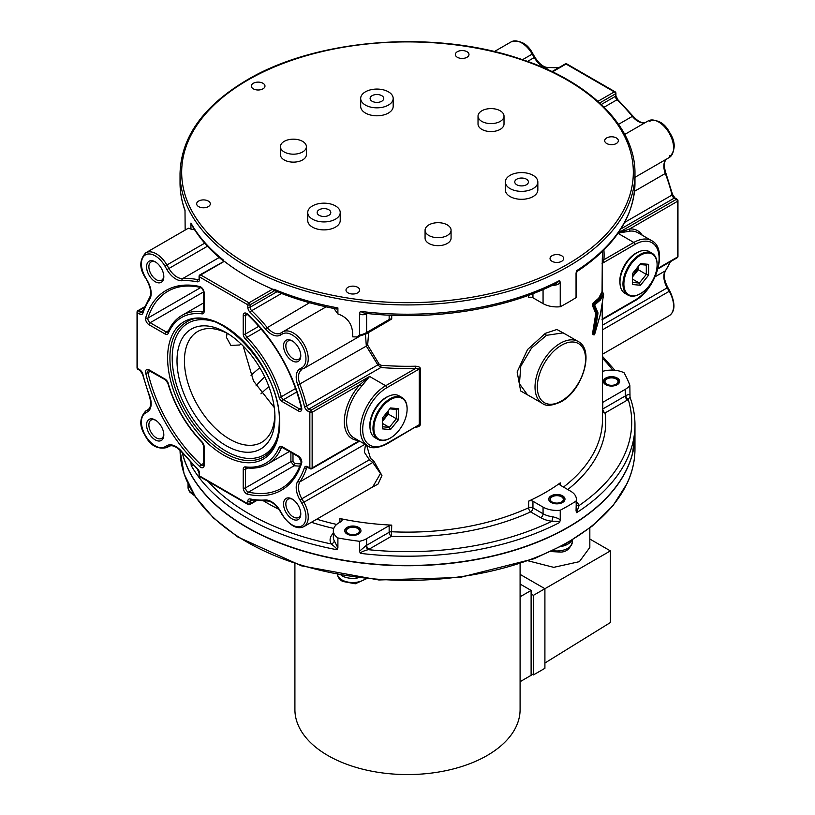 <?xml version="1.0" encoding="UTF-8"?>
<svg xmlns="http://www.w3.org/2000/svg" width="815" height="815" viewBox="0 0 815 815"><rect width="100%" height="100%" fill="white"/><g stroke="black" fill="none" stroke-linecap="round" stroke-linejoin="round"><path stroke-width="1.22" d="M602.468 371.396A19.499 11.257 180 0 1 624.056 372.75A227.467 131.327 180 0 1 629.842 385.22L630.026 397.659C630.423 396.396 629.822 397.027 628.253 399.554A3.25 1.956 57.9 0 1 625.859 395.621C628.559 394.287 629.883 394.124 629.842 395.132M182.336 452.783A227.467 131.327 0 0 0 335.617 558.754A227.467 131.327 0 0 0 568.34 527.02A227.467 131.327 0 0 0 634.966 434.151L634.966 424.87A227.467 131.327 180 0 1 576.643 512.676L576.052 501.113A227.467 131.327 0 0 1 560.241 510.241A19.499 11.257 180 0 1 543.065 507.113L532.949 501.276L532.949 507.908A3.25 1.875 0 0 0 528.629 507.765A3.25 1.65 -114.6 0 0 530.657 511.891A3.25 1.875 120 0 0 532.949 507.908L543.065 513.745L543.065 507.113M560.241 520.153L559.579 522.527A227.467 131.327 180 0 1 360.373 553.344C360.729 552.193 363.358 550.96 368.248 549.667A22.749 13.132 0 0 0 368.92 549.29L391.455 536.28A198.218 114.436 180 0 0 530.657 511.891L540.773 517.729A22.749 13.132 0 0 0 551.877 521.254A3.25 0.581 97.4 0 0 552.58 516.771C557.002 517.8 559.559 518.931 560.241 520.153L560.241 510.241M600.37 314.346L603.681 294.083L600.37 300.022L594.624 304.963A0.652 0.591 155.8 0 1 593.615 305.35L596.886 313.632L597.915 313.765L594.624 334.354L600.37 314.346L603.681 294.083L602.051 291.546L598.719 298.158L593.065 303.129L592.485 305.656L595.796 313.449L592.485 333.967L593.065 334.435M602.051 291.546L602.305 258.355A194.968 112.562 0 0 0 602.468 253.74L602.468 251.397M566.354 334.69L556.9 329.484L545.367 333.335L527.539 349.533L517.138 371.915L520.663 390.945L532.246 397.547M532.949 501.276A3.25 1.875 180 0 0 528.629 501.133A194.968 112.562 0 0 0 545.367 492.525A194.968 112.562 0 0 0 560.272 482.867A3.25 1.875 180 0 0 559.569 484.029A3.25 1.875 180 0 0 560.526 485.353L570.643 491.201A19.499 11.257 180 0 1 576.348 499.157A19.499 11.257 180 0 1 576.052 501.113M602.305 319.378L602.051 306.032M603.263 294.062L599.932 299.349L593.615 305.35L593.065 303.129M592.485 305.656L593.493 305.279L596.875 313.235L593.615 334.191L594.624 334.445L593.534 334.496L596.814 313.581L595.796 313.449A0.652 0.601 158.2 0 1 596.814 313.052L597.915 312.685L594.624 304.963A0.652 0.611 -122.7 0 0 594.206 304.26L593.483 303.842L599.157 298.83L602.326 292.799M597.915 312.685L597.915 313.765M594.206 334.598L592.485 333.967M283.549 504.016A12.184 7.04 60 0 1 292.167 499.045A12.184 7.04 60 0 1 300.786 513.97A12.184 7.04 60 0 1 292.167 518.941A12.184 7.04 60 0 1 283.549 504.016M155.196 439.866A12.184 7.04 60 0 1 146.578 424.941A12.184 7.04 60 0 1 155.196 419.97L155.196 419.97A12.184 7.04 60 0 1 163.815 434.894A12.184 7.04 60 0 1 155.196 439.866M163.815 276.733A12.184 7.04 60 0 1 155.196 281.705A12.184 7.04 60 0 1 146.578 266.78A12.184 7.04 60 0 1 155.196 261.809A12.184 7.04 60 0 1 163.815 276.733M292.167 340.884L292.167 340.884A12.184 7.04 60 0 1 300.786 355.809A12.184 7.04 60 0 1 292.167 360.79A12.184 7.04 60 0 1 283.549 345.866A12.184 7.04 60 0 1 292.167 340.884L292.167 340.884M199.553 474.615L199.553 473.505A1.62 0.937 180 0 1 199.084 472.843L199.084 475.277A1.62 0.937 180 0 0 199.553 475.94A1.62 0.937 120 0 0 199.889 476.683L248.147 504.546A1.62 0.937 120 0 1 247.811 503.802L247.811 501.368A4.87 2.812 60 0 1 250.185 498.953A120.233 69.418 -120 0 0 265.293 500.003A17.869 10.32 60 0 1 280.411 511.148L282.418 514.622A19.499 11.257 -120 0 0 301.917 525.879A19.499 11.257 -120 0 0 301.917 503.364L299.91 499.89A17.869 10.32 60 0 1 297.821 481.227A120.233 69.418 -120 0 0 304.464 467.616A4.87 2.812 60 0 1 307.734 466.761L309.843 467.983L309.843 412.268L307.734 411.045A4.87 2.812 60 0 1 304.464 406.42A120.233 69.418 -120 0 0 297.821 385.138A17.869 10.32 60 0 1 299.91 368.879L301.917 367.718A19.499 11.257 -120 0 0 301.917 345.203A19.499 11.257 -120 0 0 282.418 333.946L280.411 335.108A17.869 10.32 60 0 1 265.293 328.791A120.233 69.418 -120 0 0 250.185 312.4A4.87 2.812 60 0 1 247.811 307.245L247.811 304.81L199.553 276.947L199.553 279.382A4.87 2.812 60 0 1 197.179 281.796A120.233 69.418 -120 0 0 182.071 280.747A17.869 10.32 60 0 1 166.953 269.612L164.946 266.128A19.499 11.257 -120 0 0 145.447 254.871A19.499 11.257 -120 0 0 145.447 277.385L147.454 280.869A17.869 10.32 60 0 1 149.542 299.533A120.233 69.418 -120 0 0 142.9 313.143A4.87 2.812 60 0 1 139.63 313.989L137.521 312.766L137.521 368.492L139.63 369.704A4.87 2.812 60 0 1 142.9 374.34A120.233 69.418 -120 0 0 149.542 395.611A17.869 10.32 60 0 1 147.454 411.87L145.447 413.032A19.499 11.257 -120 0 0 145.447 435.546A19.499 11.257 -120 0 0 164.946 446.803L166.953 445.642A17.869 10.32 60 0 1 182.071 451.968A120.233 69.418 -120 0 0 197.179 468.35A4.87 2.812 60 0 1 199.553 473.505L199.553 475.94L247.811 503.802A1.62 0.937 0 0 0 250.103 503.802L250.103 501.368A3.25 1.875 60 0 1 250.775 499.88L266.556 500.96C271.14 500.93 275.674 504.373 280.146 511.29L282.153 514.764C289.936 525.848 297.18 529.791 303.873 526.622A21.119 12.194 -120 0 0 303.873 502.234L301.866 498.749A16.249 9.383 60 0 1 299.971 481.787A121.853 70.355 -120 0 0 306.705 467.993A3.25 1.875 60 0 1 307.265 467.27L310.179 468.727A1.62 1.62 0 0 0 311.809 468.727A1.62 0.937 -120 0 0 312.145 467.983L359.12 440.864M415.507 427.233C418.543 426.968 420.143 426.041 420.316 424.432L420.316 368.706C420.377 367.3 418.767 366.465 415.507 366.21L415.569 368.472A196.598 113.499 180 0 1 380.839 367.514L308.885 409.059L310.994 410.271L369.592 376.449L359.955 384.66L312.145 412.268A1.62 0.937 -120 0 0 310.994 410.271A1.62 0.937 -60 0 0 309.843 412.268A1.62 0.937 0 0 0 312.145 412.268L312.145 467.983A1.62 0.937 0 0 1 309.843 467.983A1.62 0.937 120 0 0 310.179 468.727M301.917 367.718A1.62 1.324 60 0 0 303.873 368.462L359.181 336.534L303.873 368.462A21.119 12.194 -120 0 0 303.873 344.073A21.119 12.194 -120 0 0 282.754 331.878L280.747 333.04A16.249 9.383 60 0 1 266.994 327.294A121.853 70.355 -120 0 0 251.682 310.678A3.25 1.875 60 0 1 250.103 307.245L250.103 304.81A1.62 0.937 -120 0 0 248.952 302.823L272.607 289.162L273.932 291.057L273.932 289.193A227.467 131.327 0 0 0 337.899 307.927L337.899 313.948C348.239 317.534 353.16 325.175 352.671 336.85L356.787 336.941L359.497 335.138L359.497 313.286L360.373 311.371A227.467 131.327 0 0 0 559.579 280.554L560.241 282.235L560.241 306.746A227.467 131.327 180 0 0 576.052 297.607L576.052 273.106L576.643 270.702A227.467 131.327 0 0 0 634.966 182.896L634.966 173.605C635.669 126.142 588.766 80.369 517.617 58.069C432.082 29.625 315.823 39.008 246.996 80.002C203.373 105.879 181.052 137.073 180.034 173.605A227.467 131.327 0 0 0 320.458 294.938A227.467 131.327 0 0 0 568.34 266.474A227.467 131.327 0 0 0 634.966 173.605M223.381 261.87L200.704 274.961A1.62 0.937 -120 0 0 199.889 274.879A1.62 1.62 0 0 0 199.084 276.285A1.62 0.937 180 0 0 199.553 276.947A1.62 0.937 -60 0 1 200.704 274.961L248.952 302.823A1.62 0.937 -60 0 0 247.811 304.81A1.62 0.937 0 0 0 250.103 304.81L273.932 291.057M224.349 261.309A227.467 131.327 0 0 0 272.607 289.162M204.718 243.165L166.912 264.997A21.119 12.194 -120 0 0 145.783 252.803L188.377 228.21L190.944 229.096L190.944 223.076A227.467 131.327 0 0 0 223.381 260.016L223.381 261.32M551.989 71.598L565.233 63.957A1.62 1.62 0 0 1 566.853 63.957A1.62 0.937 120 0 0 566.048 64.039L614.296 91.891A1.62 0.937 60 0 1 615.447 93.878L615.447 96.323L601.338 104.463M339.896 518.513A194.968 112.562 0 0 0 391.72 525.125A3.25 1.875 180 0 0 389.152 525.665L366.618 538.674A19.499 11.257 180 0 1 359.497 541.292A227.467 131.327 180 0 1 337.899 537.951A19.499 11.257 180 0 1 333.335 530.718A19.499 11.257 180 0 1 339.05 522.761L341.067 521.6A3.25 1.875 180 0 0 342.015 520.265A3.25 1.875 180 0 0 339.896 518.513L339.896 522.272M391.72 315.273L391.72 318.971L383.641 323.799M415.507 366.21A194.968 112.562 180 0 1 381.053 365.263L379.158 364.193L367.667 345.102L368.625 332.469M366.638 445.204L370.489 458.397L373.851 461.066L381.94 475.512L378.089 484.029L367.484 489.897M634.966 182.896C634.152 216.658 615.081 246.038 577.743 271.038L576.643 270.702M577.743 271.038L576.052 273.106M333.926 308.488L337.899 313.948M326.112 306.848L282.754 331.878A1.62 1.324 -120 0 0 282.418 333.946M650.054 121.7A1.62 1.324 60 0 0 648.088 120.956L648.088 120.956A21.119 12.194 60 0 1 669.217 133.151A21.119 12.194 60 0 1 669.217 157.54L634.966 177.313M669.553 155.471A1.62 1.324 -120 0 1 669.217 157.54C675.655 150.5 675.839 142.228 669.767 132.733C664.561 122.81 657.338 118.878 648.088 120.956L624.748 134.434M532.949 293.675L532.949 297.77A3.25 1.875 0 0 0 528.629 297.628L528.629 295.295M532.949 297.77L543.065 303.618A19.499 11.257 0 0 0 560.241 306.746M576.052 297.607A19.499 11.257 0 0 0 576.348 295.651L576.348 273.514M185.158 230.075L185.005 210.586C181.704 201.478 180.044 192.248 180.034 182.896A227.467 131.327 0 0 0 184.974 210.107L185.046 210.627M560.241 282.235C558.998 284.241 556.451 285.301 552.58 285.413A19.499 11.257 180 0 1 552.244 285.372M559.579 280.554L556.635 283.202C504.913 309.659 431.899 321.008 364.376 313.194L360.373 311.371M366.19 313.398A3.25 1.793 -118 0 0 366.037 314.274C362.492 315.12 360.312 314.794 359.497 313.286M391.72 318.971A3.25 1.875 0 0 0 389.152 319.511L387.349 321.65L365.945 334.007A3.25 1.875 -120 0 0 366.618 332.52A19.499 11.257 180 0 1 359.497 335.138M381.053 365.263L380.839 367.514L377.834 364.906L366.332 346.09L365.446 334.293M358.315 440.395A37.368 21.577 120 0 1 344.327 420.479A37.368 21.577 120 0 1 359.955 384.66L361.575 386.259L369.592 376.449L385.668 385.729L415.569 368.472L419.277 368.981A1.62 0.937 180 0 1 420.316 368.706M620.052 284.109A22.749 13.132 -60 0 1 619.808 281.063A22.749 13.132 -60 0 1 638.654 251.886M370.051 428.446A22.749 13.132 -60 0 1 369.816 425.399A22.749 13.132 -60 0 1 388.663 396.222M602.061 291.597L603.426 293.441M602.305 319.307L602.224 320.132L602.519 318.91L634.977 300.164A34.118 19.703 120 0 0 659.101 258.375A34.118 19.703 120 0 0 634.977 244.449L602.519 263.194L603.925 259.72A1.62 1.324 4.1 0 1 602.305 258.355M667.21 158.691A1.62 1.324 -120 0 1 667.21 158.701L669.217 157.54L667.21 158.701C663.981 160.708 663.522 165.465 665.824 172.974L672.528 194.439L675.034 198.045L677.143 199.268A1.62 0.937 120 0 0 676.338 199.349A1.62 0.937 60 0 1 677.479 201.336L677.479 257.051A1.62 0.937 60 0 1 677.143 257.795A1.62 1.62 0 0 0 677.958 256.389A1.62 0.937 180 0 1 677.479 257.051L658.143 268.216M677.143 199.268A1.62 1.62 0 0 1 677.958 200.673A1.62 0.937 180 0 1 677.479 201.336L629.669 228.944L617.739 233.172L630.352 231.083A1.62 1.243 -93.5 0 1 629.669 228.944A37.368 21.577 120 0 1 642.21 235.219M420.316 424.432A1.62 0.937 0 0 0 419.277 424.697L386.483 444.185A1.62 0.937 60 0 0 386.819 443.442L419.277 424.697L419.277 368.981L386.819 387.726A34.118 19.703 120 0 0 362.695 429.505A34.118 19.703 120 0 0 386.819 443.442M365.517 444.552L364.356 452.244L369.368 459.782L370.489 458.397M299.91 499.89L369.368 459.782L372.761 462.462L373.851 461.066M301.917 503.364L372.761 462.462L380.462 473.546L372.761 486.85L303.873 526.622M166.953 445.642A1.62 1.324 60 0 0 168.919 446.386L166.912 447.547A1.62 1.324 60 0 1 164.946 446.803M147.454 411.87A1.62 1.324 -120 0 1 147.79 409.802L145.783 410.964C139.375 417.932 139.161 426.153 145.151 435.628C150.347 445.632 157.59 449.605 166.912 447.547M142.931 310.749L140.771 312.002L138.662 310.78A1.62 0.937 -60 0 0 137.521 312.766A1.62 0.937 180 0 1 137.042 312.104L137.042 367.82A1.62 0.937 180 0 0 137.521 368.492A1.62 0.937 120 0 0 137.857 369.236L139.966 370.448L142.472 374.054L149.176 395.53C151.478 403.028 151.02 407.785 147.79 409.802L147.79 409.802M190.944 229.096L194.53 229.647M199.889 274.879L223.921 261.391C209.75 250.093 198.88 237.736 191.331 224.319L190.944 223.076M241.148 344.042L239.712 344.979L230.9 345.428L226.438 337.379L227.079 333.294M274.879 414.152A63.967 36.93 60 0 1 262.033 442.097A63.967 36.93 60 0 1 212.603 425.461A63.967 36.93 60 0 1 184.424 360.811A63.967 36.93 60 0 1 198.065 331.308A63.967 36.93 60 0 1 228.689 334.15M243.165 346.018L253.526 381.053L274.268 407.541M182.448 453.374L182.285 452.722A227.426 131.307 0 0 0 182.448 453.374A227.426 131.307 0 0 0 335.902 559.049A227.426 131.307 0 0 0 568.32 527.264A227.426 131.307 0 0 0 632.552 453.374A227.426 131.307 0 0 0 634.365 443.666M552.03 501.938A6.826 3.943 0 0 0 559.467 502.794A6.826 3.943 0 0 0 563.674 499.157A6.826 3.943 0 0 0 561.678 496.376A6.826 3.943 0 0 0 554.241 495.52A6.826 3.943 0 0 0 550.033 499.157A6.826 3.943 0 0 0 552.03 501.938M629.842 385.22A19.499 11.257 180 0 1 625.309 389.326L602.774 402.335L602.774 408.967A3.25 1.875 0 0 0 602.468 409.171M613.288 385.169A6.826 3.943 0 0 0 618.341 381.369A6.826 3.943 0 0 0 609.752 377.559A6.826 3.943 0 0 0 604.699 381.369A6.826 3.943 0 0 0 613.288 385.169M346.243 529.699A6.826 3.943 0 0 0 346.008 530.718A6.826 3.943 0 0 0 351.948 534.62A6.826 3.943 0 0 0 359.425 531.737A6.826 3.943 0 0 0 359.66 530.718A6.826 3.943 0 0 0 353.72 526.816A6.826 3.943 0 0 0 346.243 529.699M360.373 553.344L359.497 551.205L359.497 541.292M337.899 537.951L337.899 547.863L337.053 549.738A227.467 131.327 180 0 1 191.219 465.538L190.944 462.563M191.219 465.538L193.44 465.151M208.131 481.441A224.217 129.453 0 0 0 331.124 543.921A3.25 2.537 151.6 0 0 334.221 540.712L337.899 547.863M333.335 533.244A22.749 13.132 0 0 0 331.124 543.921C335.097 546.957 337.074 548.892 337.053 549.738M359.497 551.205L366.037 545.632A19.499 11.257 0 0 0 366.618 545.306L366.618 538.674M559.579 522.527C559.986 521.529 557.419 521.111 551.877 521.254A224.217 129.453 0 0 1 368.248 549.667A3.25 1.793 62 0 1 366.037 545.632M528.629 501.133L528.629 507.765A194.968 112.562 0 0 1 391.72 531.757A3.25 1.875 0 0 0 389.152 532.297A3.25 1.875 -120 0 0 391.455 536.28L391.72 525.125M576.643 512.676L579.047 505.565A3.25 2.588 -21.2 0 1 576.348 504.658M576.052 511.025L576.348 499.157M602.468 412.003A3.25 2.649 172 0 0 605.066 412.95A3.25 1.875 60 0 1 602.774 408.967L625.309 395.958L625.309 389.326M274.95 417.321A69.255 39.986 60 0 1 225.979 445.601A69.255 39.986 60 0 1 177.008 360.77A69.255 39.986 60 0 1 226.845 333.009A69.255 39.986 60 0 1 274.94 416.312A69.255 39.986 60 0 1 274.95 417.321M274.757 290.741L273.932 289.193M615.916 95.65L617.79 99.634A1.62 0.601 133.7 0 0 617.026 99.756A3.25 1.875 -120 0 1 615.447 96.323A1.62 0.937 180 0 0 615.916 95.65L615.916 93.216A1.62 0.937 180 0 1 615.447 93.878L599.728 102.955M615.916 93.216A1.62 1.62 0 0 0 615.111 91.81A1.62 0.937 120 0 0 614.296 91.891L597.935 101.335M337.899 307.927L336.544 308.997C314.335 304.749 293.736 298.667 274.726 290.731M609.752 136.92A6.826 3.943 180 0 1 618.341 140.72A6.826 3.943 180 0 1 613.288 144.53A6.826 3.943 180 0 1 604.699 140.72A6.826 3.943 180 0 1 609.752 136.92M455.575 53.474A6.826 3.943 180 0 1 463.052 50.591A6.826 3.943 180 0 1 468.992 54.493A6.826 3.943 180 0 1 468.757 55.512A6.826 3.943 180 0 1 461.28 58.405A6.826 3.943 180 0 1 455.341 54.493A6.826 3.943 180 0 1 455.575 53.474M253.322 88.845A6.826 3.943 180 0 1 251.326 86.054A6.826 3.943 180 0 1 255.533 82.417A6.826 3.943 180 0 1 262.97 83.273A6.826 3.943 180 0 1 264.967 86.054A6.826 3.943 180 0 1 260.759 89.691A6.826 3.943 180 0 1 253.322 88.845M205.248 207.652A6.826 3.943 180 0 1 196.66 203.842A6.826 3.943 180 0 1 201.713 200.042A6.826 3.943 180 0 1 210.301 203.842A6.826 3.943 180 0 1 205.248 207.652M359.425 291.098A6.826 3.943 180 0 1 351.948 293.981A6.826 3.943 180 0 1 346.008 290.069A6.826 3.943 180 0 1 346.243 289.05A6.826 3.943 180 0 1 353.72 286.167A6.826 3.943 180 0 1 359.66 290.069A6.826 3.943 180 0 1 359.425 291.098M478.028 116.107L478.028 124.063A12.999 7.508 0 0 0 481.828 129.371A12.999 7.508 0 0 0 495.999 130.991A12.999 7.508 0 0 0 504.016 124.063L504.016 116.107A12.999 7.508 0 0 0 500.216 110.799A12.999 7.508 0 0 0 486.046 109.169A12.999 7.508 0 0 0 478.028 116.107A12.999 7.508 0 0 0 481.828 121.404A12.999 7.508 0 0 0 495.999 123.034A12.999 7.508 0 0 0 504.016 116.107M307.734 212.542L307.734 220.508A16.249 9.383 0 0 0 312.491 227.141A16.249 9.383 0 0 0 330.197 229.168A16.249 9.383 0 0 0 340.222 220.508L340.222 212.542A16.249 9.383 0 0 0 335.464 205.91A16.249 9.383 0 0 0 317.758 203.882A16.249 9.383 0 0 0 307.734 212.542A16.249 9.383 0 0 0 312.491 219.174A16.249 9.383 0 0 0 330.197 221.211A16.249 9.383 0 0 0 340.222 212.542M360.678 98.452L360.678 106.408A16.249 9.383 0 0 0 365.436 113.04A16.249 9.383 0 0 0 383.142 115.078A16.249 9.383 0 0 0 393.176 106.408L393.176 98.452A16.249 9.383 0 0 0 388.419 91.82A16.249 9.383 0 0 0 370.713 89.782A16.249 9.383 0 0 0 360.678 98.452A16.249 9.383 0 0 0 365.436 105.084A16.249 9.383 0 0 0 383.142 107.122A16.249 9.383 0 0 0 393.176 98.452M425.073 230.197L425.073 238.153A12.999 7.508 0 0 0 428.884 243.461A12.999 7.508 0 0 0 443.044 245.091A12.999 7.508 0 0 0 451.072 238.153L451.072 230.197A12.999 7.508 0 0 0 447.262 224.889A12.999 7.508 0 0 0 433.101 223.259A12.999 7.508 0 0 0 425.073 230.197A12.999 7.508 0 0 0 428.884 235.504A12.999 7.508 0 0 0 443.044 237.124A12.999 7.508 0 0 0 451.072 230.197M505.351 181.979L505.351 189.936A16.249 9.383 0 0 0 510.109 196.568A16.249 9.383 0 0 0 527.814 198.595A16.249 9.383 0 0 0 537.839 189.936L537.839 181.979A16.249 9.383 0 0 0 533.081 175.337A16.249 9.383 0 0 0 515.375 173.31A16.249 9.383 0 0 0 505.351 181.979A16.249 9.383 0 0 0 510.109 188.611A16.249 9.383 0 0 0 527.814 190.639A16.249 9.383 0 0 0 537.839 181.979M280.411 146.669L280.411 154.636A12.999 7.508 0 0 0 284.211 159.944A12.999 7.508 0 0 0 298.382 161.564A12.999 7.508 0 0 0 306.399 154.636L306.399 146.669A12.999 7.508 0 0 0 302.599 141.372A12.999 7.508 0 0 0 288.429 139.742A12.999 7.508 0 0 0 280.411 146.669A12.999 7.508 0 0 0 284.211 151.977A12.999 7.508 0 0 0 298.382 153.607A12.999 7.508 0 0 0 306.399 146.669M561.678 255.727A6.826 3.943 180 0 1 563.674 258.508A6.826 3.943 180 0 1 559.467 262.155A6.826 3.943 180 0 1 552.03 261.299A6.826 3.943 180 0 1 550.033 258.508A6.826 3.943 180 0 1 554.241 254.871A6.826 3.943 180 0 1 561.678 255.727M328.802 209.761A6.826 3.943 180 0 1 330.798 212.542A6.826 3.943 180 0 1 326.591 216.189A6.826 3.943 180 0 1 319.154 215.333A6.826 3.943 180 0 1 317.157 212.542A6.826 3.943 180 0 1 321.365 208.905A6.826 3.943 180 0 1 328.802 209.761M378.69 102.262A6.826 3.943 180 0 1 370.102 98.452A6.826 3.943 180 0 1 375.165 94.652A6.826 3.943 180 0 1 383.753 98.452A6.826 3.943 180 0 1 378.69 102.262M514.999 180.95A6.826 3.943 180 0 1 522.486 178.067A6.826 3.943 180 0 1 528.415 181.979A6.826 3.943 180 0 1 528.181 182.998A6.826 3.943 180 0 1 520.704 185.881A6.826 3.943 180 0 1 514.774 181.979A6.826 3.943 180 0 1 514.999 180.95M563.196 332.866L546.508 335.322L531.512 348.107L520.805 366.129L519.43 383.733L527.448 394.776M300.755 513.267A10.564 6.102 60 0 1 298.596 517.474A10.564 6.102 60 0 1 290.456 514.642A10.564 6.102 60 0 1 285.841 504.016A10.564 6.102 60 0 1 288.031 499.177A10.564 6.102 60 0 1 292.758 499.412M163.795 434.191A10.564 6.102 60 0 1 161.625 438.399A10.564 6.102 60 0 1 156.348 437.879A10.564 6.102 60 0 1 149.451 428.568A10.564 6.102 60 0 1 151.07 420.102A10.564 6.102 60 0 1 155.797 420.336M163.795 276.041A10.564 6.102 60 0 1 161.625 280.238A10.564 6.102 60 0 1 153.485 277.416A10.564 6.102 60 0 1 148.88 266.78A10.564 6.102 60 0 1 151.07 261.951A10.564 6.102 60 0 1 155.797 262.175M300.755 355.116A10.564 6.102 60 0 1 298.596 359.323A10.564 6.102 60 0 1 293.308 358.794A10.564 6.102 60 0 1 286.411 349.492A10.564 6.102 60 0 1 288.031 341.027A10.564 6.102 60 0 1 292.758 341.251M300.592 463.888L294.714 463.552L292.993 461.575L292.993 453.497M299.757 466.139L294.113 465.783L290.894 461.667L290.894 452.284M551.113 502.478A8.119 4.686 0 0 0 559.966 503.487A8.119 4.686 0 0 0 564.978 499.157A8.119 4.686 0 0 0 562.595 495.836A8.119 4.686 0 0 0 553.742 494.827A8.119 4.686 0 0 0 548.729 499.157A8.119 4.686 0 0 0 551.113 502.478M613.624 385.903A8.119 4.686 0 0 0 619.644 381.369A8.119 4.686 0 0 0 609.416 376.836A8.119 4.686 0 0 0 603.395 381.369A8.119 4.686 0 0 0 613.624 385.903M344.99 529.505A8.119 4.686 0 0 0 344.714 530.718A8.119 4.686 0 0 0 351.774 535.374A8.119 4.686 0 0 0 360.678 531.93A8.119 4.686 0 0 0 360.953 530.718A8.119 4.686 0 0 0 353.893 526.072A8.119 4.686 0 0 0 344.99 529.505M182.244 452.661A227.467 131.327 180 0 0 393.584 565.498A227.467 131.327 180 0 0 627.214 468.411A227.467 131.327 0 0 0 634.966 434.415A227.467 131.327 0 0 0 634.966 434.283M259.832 367.728A181.969 105.064 0 0 0 251.061 375.45M264.763 376.907A168.97 97.556 0 0 0 256.012 385.892M268.899 386.585A168.97 97.556 0 0 0 260.963 393.808M390.497 437.94A23.492 13.56 -60 0 0 390.721 437.818A23.492 13.56 -60 0 0 407.103 409.436A23.492 13.56 -60 0 0 390.497 399.584A23.492 13.56 120 0 0 373.881 428.354A23.492 13.56 120 0 0 390.497 437.94A24.144 13.937 -60 0 1 390.273 438.083A24.144 13.937 -60 0 1 390.039 438.215A24.144 13.937 120 0 1 377.977 439.407A24.144 13.937 120 0 1 374.268 420.061A24.144 13.937 120 0 1 390.039 398.79A24.144 13.937 -60 0 1 402.111 397.598A24.144 13.937 -60 0 1 407.113 408.916A24.144 13.937 -60 0 1 407.113 409.171M390.497 407.948L398.606 408.672L398.606 419.491L390.497 429.587L382.388 428.853L382.388 418.044L390.497 407.948M385.903 397.73A22.514 12.999 120 0 0 369.979 425.308L369.979 426.632A24.144 13.937 120 0 1 387.054 397.058L385.903 397.73L387.054 397.058A24.144 13.937 -60 0 1 399.126 395.866L402.111 397.598M369.979 426.632A24.144 13.937 120 0 0 374.981 437.686L377.977 439.407M389.764 408.855L396.314 409.436L398.606 408.672M396.314 409.436L396.314 418.727L398.606 419.491M388.266 414.081L388.266 412.553A10.564 6.102 -60 0 1 387.125 415.507L388.266 414.081L396.314 418.727L389.346 427.386L390.497 429.587M382.388 423.362L389.346 427.386L382.388 426.765M387.125 415.507L382.459 421.314M388.266 412.553L388.134 410.892M640.488 293.614A23.492 13.56 -60 0 0 640.712 293.481A23.492 13.56 -60 0 0 657.104 265.099A23.492 13.56 -60 0 0 640.488 255.248A23.492 13.56 120 0 0 623.883 284.028A23.492 13.56 120 0 0 640.488 293.614A24.144 13.937 -60 0 1 640.264 293.746A24.144 13.937 -60 0 1 640.04 293.879A24.144 13.937 120 0 1 627.968 295.081A24.144 13.937 120 0 1 624.27 275.735A24.144 13.937 120 0 1 640.04 254.463A24.144 13.937 -60 0 1 652.112 253.261A24.144 13.937 -60 0 1 657.104 264.58A24.144 13.937 -60 0 1 657.104 264.844M640.488 263.612L648.608 264.335L648.608 275.154L640.488 285.25L632.379 284.527L632.379 273.708L640.488 263.612M635.894 253.394A22.514 12.999 120 0 0 619.971 280.971L619.971 282.296A24.144 13.937 120 0 1 637.045 252.732L635.894 253.394L637.045 252.732A24.144 13.937 -60 0 1 649.117 251.54L652.112 253.261M619.971 282.296A24.144 13.937 120 0 0 624.973 293.349L627.968 295.081M639.765 264.518L646.305 265.109L648.608 264.335M646.305 265.109L646.305 274.39L648.608 275.154M638.267 269.745L638.267 268.216A10.564 6.102 -60 0 1 637.116 271.181L638.267 269.745L646.305 274.39L639.337 283.06L640.488 285.25M632.379 279.036L639.337 283.06L632.379 282.428M637.116 271.181L632.45 276.978M638.267 268.216L638.125 266.556M357.541 533.57A6.5 3.749 0 0 0 357.428 528.334L357.428 528.334A6.5 3.749 0 0 0 348.239 528.334A6.5 3.749 0 0 0 348.127 533.57M561.555 502.009A6.5 3.749 0 0 0 561.443 496.773A6.5 3.749 0 0 0 555.168 495.795A6.5 3.749 0 0 0 552.254 496.773A6.5 3.749 0 0 0 552.142 502.009M616.232 384.222A6.5 3.749 0 0 0 617.801 382.602A6.5 3.749 0 0 0 616.12 378.975A6.5 3.749 0 0 0 606.92 378.975A6.5 3.749 0 0 0 605.239 380.666A6.5 3.749 0 0 0 606.808 384.222M520.092 563.746L520.092 709.559A112.592 65.006 180 0 1 487.115 755.525A112.592 65.006 180 0 1 364.407 769.615A112.592 65.006 180 0 1 294.908 709.559L294.908 563.746M520.092 681.697L531.115 675.329L531.115 590.427L520.092 596.794M520.092 584.06L531.115 590.427M531.115 673.608L533.418 674.932L544.909 668.3L544.909 588.705L610.394 550.899L589.836 539.031M610.394 550.899L610.394 622.538L544.909 663.023M528.365 560.883L553.721 567.342L579.373 561.667L589.836 547.436L589.836 528.008M533.418 674.932L533.418 595.337L544.909 588.705L520.092 574.381M533.418 595.337L531.115 594.013M612.768 370.132A224.217 129.453 0 0 0 602.468 358.294M333.743 528.436A198.218 114.436 180 0 1 311.361 522.293M278.883 509.294A198.218 114.436 180 0 1 263.866 501.082M567.78 489.55A198.218 114.436 180 0 0 605.066 412.95L627.601 399.941A22.749 13.132 0 0 0 628.253 399.554A224.217 129.453 0 0 1 579.047 505.565A22.749 13.132 0 0 0 576.348 501.683M560.272 485.2L560.272 482.867M563.501 487.075A194.968 112.562 0 0 0 602.468 419.562L602.468 319.633M598.719 298.158A0.652 0.621 -141 0 0 599.157 298.83M600.37 300.022A0.652 0.621 -139.9 0 0 599.932 299.349M167.615 358.009A79.289 45.772 60 0 1 223.677 325.633A79.289 45.772 60 0 1 279.749 422.74A79.289 45.772 60 0 1 223.677 455.116A79.289 45.772 60 0 1 167.615 358.009M145.722 373.066A4.87 2.812 60 0 1 149.013 369.816L165.068 379.087A4.87 2.812 60 0 1 168.277 383.468A84.159 48.594 -120 0 0 201.967 441.812A4.87 2.812 60 0 1 204.147 446.783L204.147 465.314A4.87 2.812 60 0 1 199.695 466.547A115.353 66.606 60 0 1 145.722 373.066A1.62 0.621 -13 0 0 147.963 372.649A3.25 1.875 60 0 1 148.534 370.326L165.404 379.831L167.859 383.244C174.481 405.656 185.851 425.338 201.947 442.28L203.679 446.121L203.475 465.477A3.25 1.875 60 0 1 201.173 464.815A113.733 65.658 60 0 1 147.963 372.649L150.469 371.202M247.668 494.247A4.87 2.812 60 0 1 243.216 487.869L243.216 469.338A4.87 2.812 60 0 1 245.397 466.893A84.159 48.594 -120 0 0 279.087 447.445A4.87 2.812 60 0 1 282.296 446.773L298.351 456.033A4.87 2.812 60 0 1 301.642 463.093A115.353 66.606 60 0 1 247.668 494.247A1.62 1.172 -77.5 0 1 248.483 492.128A3.25 1.875 60 0 1 245.509 487.869L245.509 469.338L247.821 468.004M301.642 407.683A4.87 2.812 60 0 1 298.351 410.933L282.296 401.663A4.87 2.812 60 0 1 279.087 397.282A84.159 48.594 -120 0 0 245.397 338.938A4.87 2.812 60 0 1 243.216 333.967L243.216 315.436A4.87 2.812 60 0 1 247.668 314.203A115.353 66.606 60 0 1 301.642 407.683A1.62 0.621 167 0 1 301.214 407.388L301.122 409.099A3.25 1.875 60 0 1 299.502 408.947L283.447 399.676L296.833 391.944M168.277 333.304A4.87 2.812 60 0 1 165.068 333.987L149.013 324.716A4.87 2.812 60 0 1 145.722 317.667A115.353 66.606 60 0 1 199.695 286.503A4.87 2.812 60 0 1 204.147 292.88L204.147 311.412A4.87 2.812 60 0 1 201.967 313.856A84.159 48.594 -120 0 0 168.277 333.304A1.62 1.212 -157.1 0 1 167.931 332.011L167.839 332.153A3.25 1.875 60 0 1 166.219 331.99L150.164 322.72L203.658 291.841M247.811 501.368A1.62 0.937 0 0 0 250.103 501.368L252.263 500.115M250.185 498.953A1.62 1.182 101.2 0 0 251.01 499.88M265.293 500.003A1.62 1.273 86 0 0 266.556 500.96M297.821 481.227A1.62 1.273 34 0 0 299.971 481.787L364.988 444.246M304.464 467.616A1.62 1.182 18.8 0 0 306.705 467.993L307.785 467.362M307.734 466.761A1.62 0.937 120 0 0 308.07 467.504M137.042 312.104A1.62 1.62 0 0 1 137.857 310.698A1.62 0.937 -120 0 1 138.662 310.78L144.163 307.612M672.528 194.439A1.62 0.601 166.3 0 1 672.039 195.04A3.25 1.875 -120 0 0 674.229 198.126L676.338 199.349L618.351 232.825M618.004 233.324L633.826 242.463L603.925 259.72A196.598 113.499 0 0 0 603.895 249.991M675.034 198.045A1.62 0.937 120 0 0 674.229 198.126L620.948 228.883M307.734 411.045A1.62 0.937 -60 0 1 308.885 409.059A3.25 1.875 60 0 1 306.705 405.972A121.853 70.355 -120 0 0 299.971 384.405A16.249 9.383 60 0 1 301.866 369.623A1.62 1.324 60 0 1 299.91 368.879M304.464 406.42A1.62 0.601 -13.7 0 0 306.705 405.972L377.834 364.906A1.62 0.795 -25.4 0 1 379.158 364.193M297.821 385.138L366.332 346.09A1.62 0.632 -36.2 0 1 367.667 345.102M280.411 335.108A1.62 1.324 -120 0 1 280.747 333.04L280.747 333.04M265.293 328.791L309.568 302.722M250.185 312.4A1.62 0.601 -46.3 0 1 251.682 310.678L281.511 293.461M247.811 307.245A1.62 0.937 0 0 0 250.103 307.245L277.049 291.689M552.509 71.852L566.048 64.039A1.62 0.937 60 0 0 565.233 63.957M316.75 519.186A194.968 112.562 0 0 0 336.656 524.432M543.065 289.549L543.065 303.618M366.669 313.449A3.25 1.875 -120 0 0 366.618 313.948A19.499 11.257 180 0 1 366.037 314.274M367.361 313.52L366.618 313.948L366.618 332.52L389.152 319.511L389.152 315.161M602.051 263.795A1.62 0.937 180 0 1 602.519 263.194L602.519 292.88M602.519 303.18L602.519 318.91A1.62 0.937 -0 0 0 602.051 319.511M665.824 172.974L665.315 173.473A121.853 70.355 60 0 1 672.039 195.04L624.738 222.352M634.977 300.164A1.62 0.937 60 0 1 634.641 300.908C656.085 289.682 668.555 248.972 651.694 240.69L637.911 232.733A35.748 20.64 120 0 0 630.352 231.083M651.694 240.69A35.748 20.64 120 0 0 633.826 242.463A1.62 0.937 -120 0 1 634.977 244.449M386.819 387.726A1.62 0.937 -120 0 0 385.668 385.729A35.748 20.64 120 0 0 362.318 417.229A35.748 20.64 120 0 0 367.799 445.876C371.233 448.851 377.457 448.291 386.483 444.185M361.575 386.259A35.748 20.64 120 0 0 354.016 437.91L367.799 445.876M670.225 261.788A121.853 70.355 60 0 1 665.315 270.865L655.138 276.733M670.531 261.615L665.651 270.539A1.62 1.273 -146 0 1 665.315 270.865A16.249 9.383 -120 0 0 667.21 287.827L669.217 291.301L602.468 329.841M665.651 270.539C663.329 274.502 664.052 280.146 667.801 287.481L602.468 325.205M667.801 287.481L669.808 290.965L669.217 291.301A21.119 12.194 60 0 1 669.217 315.69L602.468 354.23M248.147 504.546A1.62 1.62 0 0 0 249.767 504.546A1.62 0.937 -120 0 0 250.103 503.802L255.594 500.624M197.179 468.35A1.62 0.601 133.7 0 0 197.21 468.87L199.084 472.843M182.071 451.968L197.21 468.87M145.447 413.032A1.62 1.324 -120 0 1 145.783 410.964M139.63 369.704A1.62 0.937 120 0 0 139.966 370.448M139.63 313.989A1.62 0.937 -60 0 1 140.771 312.002A3.25 1.875 60 0 0 142.401 312.155L142.513 311.951A1.62 1.182 -161.2 0 0 142.9 313.143M494.328 51.579L511.127 41.881A21.119 12.194 60 0 1 532.246 54.075L522.527 59.689M199.553 279.382A1.62 0.937 180 0 1 199.084 278.72L198.88 279.545A3.25 1.875 60 0 1 197.974 279.667A121.853 70.355 -120 0 0 182.662 278.598A16.249 9.383 60 0 1 168.919 268.471L166.912 264.997L164.946 266.128M199.064 279.036L197.974 279.667A1.62 1.182 -78.8 0 0 197.179 281.796M182.071 280.747A1.62 1.273 -94 0 1 182.662 278.598L219.215 257.499M166.953 269.612L207.468 246.222M145.447 277.385L147.199 281.012C150.948 288.347 151.672 294.001 149.349 297.954L142.513 311.951M149.542 299.533A1.62 1.273 -146 0 1 149.349 297.954M511.127 41.881C520.398 39.813 527.631 43.755 532.847 53.729L532.246 54.075L534.253 57.549A16.249 9.383 -120 0 0 548.006 67.676A121.853 70.355 60 0 1 558.316 67.951M532.847 53.729L534.854 57.203L527.529 61.431M534.854 57.203C539.326 64.12 543.86 67.563 548.444 67.533A1.62 1.273 86 0 0 548.006 67.676L545.989 68.837M333.335 530.718L333.335 537.35A19.499 11.257 0 0 0 334.221 540.712M368.92 549.29A3.25 1.875 60 0 1 366.618 545.306L389.152 532.297L389.152 525.665M540.773 517.729A3.25 1.875 120 0 0 543.065 513.745A19.499 11.257 0 0 0 552.58 516.771M627.601 399.941A3.25 1.875 60 0 1 625.309 395.958A19.499 11.257 0 0 0 625.859 395.621M278.119 434.324A76.04 43.898 60 0 1 219.357 446.844A76.04 43.898 60 0 1 172.209 358.009A76.04 43.898 60 0 1 212.837 321.263M169.917 358.009A77.659 44.835 60 0 1 186.003 322.455C216.077 300.277 282.031 369.012 279.27 422.078C278.985 439.265 273.779 450.889 263.663 456.971A77.659 44.835 60 0 1 203.811 436.168A77.659 44.835 60 0 1 169.917 358.009M667.21 158.701L667.21 158.701A16.249 9.383 -120 0 0 665.315 173.473L634.518 191.26M617.79 99.634L633.031 116.168L632.338 116.362A121.853 70.355 60 0 0 617.026 99.756L604.149 107.183M633.031 116.168C638.379 121.914 642.729 123.9 646.081 122.118A16.249 9.383 -120 0 1 632.338 116.362L618.565 124.318M247.811 80.084A225.837 130.39 0 0 0 247.811 264.478A225.837 130.39 0 0 0 567.189 264.478A225.837 130.39 0 0 0 567.189 80.084A225.837 130.39 0 0 0 247.811 80.084M578.171 341.516A35.748 20.64 120 0 0 560.302 343.278A35.748 20.64 120 0 0 536.953 374.778A35.748 20.64 120 0 0 542.423 403.425C545.856 406.4 552.091 405.839 561.107 401.734C582.552 390.497 595.021 349.798 578.171 341.516L563.124 332.826M561.443 345.275A34.118 19.703 120 0 0 537.319 387.064A34.118 19.703 120 0 0 561.443 400.99A34.118 19.703 120 0 0 585.577 359.201A34.118 19.703 120 0 0 561.443 345.275M545.367 333.335A1.62 0.937 -120 0 0 546.508 335.322M149.013 369.816A1.62 0.937 120 0 0 149.349 370.56M165.068 379.087A1.62 0.937 120 0 0 165.404 379.831M204.147 463.99L204.147 446.783A1.62 0.937 180 0 1 203.679 446.121M204.147 465.314A1.62 0.937 180 0 1 203.679 464.652M199.695 466.547A1.62 0.621 -47 0 1 201.173 464.815L203.679 463.368M294.714 463.552A1.62 1.009 -84 0 1 294.113 465.783L248.483 492.128A113.733 65.658 60 0 0 281.695 488.205C290.802 482.908 297.322 474.147 301.244 461.942A1.62 1.172 -162.5 0 0 301.642 463.093M292.993 461.575A1.62 0.937 0 0 0 290.894 461.667L245.509 487.869A1.62 0.937 0 0 1 243.216 487.869M243.216 469.338A1.62 0.937 0 0 0 245.509 469.338A3.25 1.875 60 0 1 246.181 467.851L246.344 467.841C254.382 468.829 261.503 467.545 267.728 464.01A85.789 49.532 -120 0 0 281.307 447.883A3.25 1.875 60 0 1 281.817 447.272L298.687 456.777L301.244 461.942M245.397 466.893A1.62 1.212 97.1 0 0 246.344 467.841M279.087 447.445A1.62 1.212 22.9 0 0 281.307 447.883L282.255 447.333M282.296 446.773A1.62 0.937 120 0 0 282.632 447.517M298.351 456.033A1.62 0.937 120 0 0 298.687 456.777M298.351 410.933A1.62 0.937 -60 0 1 299.502 408.947L301.295 407.907M282.296 401.663A1.62 0.937 -60 0 1 283.447 399.676A3.25 1.875 60 0 1 281.307 396.752A85.789 49.532 -120 0 0 246.965 337.278A3.25 1.875 60 0 1 245.509 333.967L245.509 315.436A3.25 1.875 60 0 1 246.181 313.948L247.709 314.733C274.37 340.517 292.208 371.406 301.214 407.388M279.087 397.282A1.62 0.53 -15.8 0 0 281.307 396.752L295.631 388.48M245.397 338.938A1.62 0.53 -44.2 0 1 246.965 337.278L261.299 329.005M243.216 333.967A1.62 0.937 0 0 0 245.509 333.967L258.895 326.234M243.216 315.436A1.62 0.937 0 0 0 245.509 315.436L247.312 314.396M247.668 314.203A1.62 0.621 133 0 0 247.709 314.733M165.068 333.987A1.62 0.937 -60 0 1 166.219 331.99L168.522 330.656M149.013 324.716A1.62 0.937 -60 0 1 150.164 322.72A3.25 1.875 60 0 1 147.963 318.023A113.733 65.658 60 0 1 167.961 291.22C177.11 285.984 187.949 284.72 200.49 287.42C201.977 287.919 203.047 289.519 203.679 292.218L203.475 311.575A3.25 1.875 60 0 1 202.691 311.717A85.789 49.532 -120 0 0 181.939 315.415C175.755 319.032 171.089 324.564 167.931 332.011M145.722 317.667A1.62 1.172 17.5 0 0 147.963 318.023L200.785 287.522M199.695 286.503A1.62 1.172 102.5 0 0 200.49 287.42M204.147 310.087L204.147 292.88A1.62 0.937 180 0 1 203.679 292.218M204.147 311.412A1.62 0.937 180 0 1 203.679 310.749M201.967 313.856A1.62 1.212 -82.9 0 1 202.691 311.717L203.638 311.167M627.214 483A227.467 131.327 180 0 1 378.853 579.292A227.467 131.327 180 0 1 180.044 450.226L184.098 473.902L195.366 496.732L213.438 517.953L237.705 536.922L301.55 565.855L378.832 579.974L459.752 577.499L534.039 558.754L565.692 543.931L592.291 526.062L612.992 505.697L627.122 483.448C632.338 472.18 634.946 460.709 634.966 449.014A227.467 131.327 0 0 1 627.214 483M382.388 419.898A9.749 5.623 120 0 0 387.237 412.003M632.379 275.572A9.749 5.623 120 0 0 637.228 267.666M357.958 577.866A15.434 8.914 180 0 1 341.923 575.757A15.434 8.914 180 0 1 341.179 575.298M365.456 578.752A15.434 8.914 180 0 1 341.923 579.923A15.434 8.914 180 0 1 337.502 574.626M571.621 540.477A15.434 8.914 180 0 1 561.046 546.468M572.283 540.08L572.283 542.067A15.434 8.914 180 0 1 560.842 550.675A15.434 8.914 180 0 1 552.753 550.655M189.824 487.38A15.434 8.914 180 0 1 188.092 483.886M193.827 494.348A15.434 8.914 180 0 1 188.041 487.401L188.041 483.794M600.37 314.417L594.624 334.445A0.652 0.652 0 0 1 593.687 334.792L593.493 334.69M311.809 468.727L359.598 441.139M365.945 334.007L356.787 336.941M180.034 182.896L180.034 173.605M249.767 504.546L256.389 500.726M199.084 475.277A1.62 1.62 0 0 0 199.889 476.683M168.919 446.386C172.271 444.603 176.621 446.579 181.969 452.325M137.042 367.82A1.62 1.62 0 0 0 137.857 369.236M137.857 310.698L144.469 306.878M145.783 252.803C139.365 259.791 139.161 268.043 145.192 277.538M548.444 67.533L558.611 67.777M602.468 356.369L614.948 370.285M634.966 434.151L632.552 453.374M634.966 424.87C634.956 415.518 633.296 406.288 629.995 397.18L629.944 397.037M199.084 276.285L199.084 278.72M669.808 290.965C675.513 303.241 675.309 311.483 669.217 315.69M602.947 319.215L634.641 300.908M657.97 268.869L677.143 257.795M677.958 200.673L677.958 256.389M566.853 63.957L615.111 91.81M527.376 394.735L542.423 403.425M289.457 451.459L267.728 464.01M203.679 302.864L181.939 315.415M634.966 434.415L634.966 449.014M407.103 409.436L407.113 408.916M657.104 265.099L657.104 264.58M366.241 578.844L355.279 583.784L342.595 581.411C339.254 579.445 337.522 576.847 337.4 573.628M572.283 542.067C570.276 548.729 566.354 552.071 560.506 552.071L550.838 551.572M194.897 496.009L189.437 491.771L188.041 487.401"/></g></svg>
